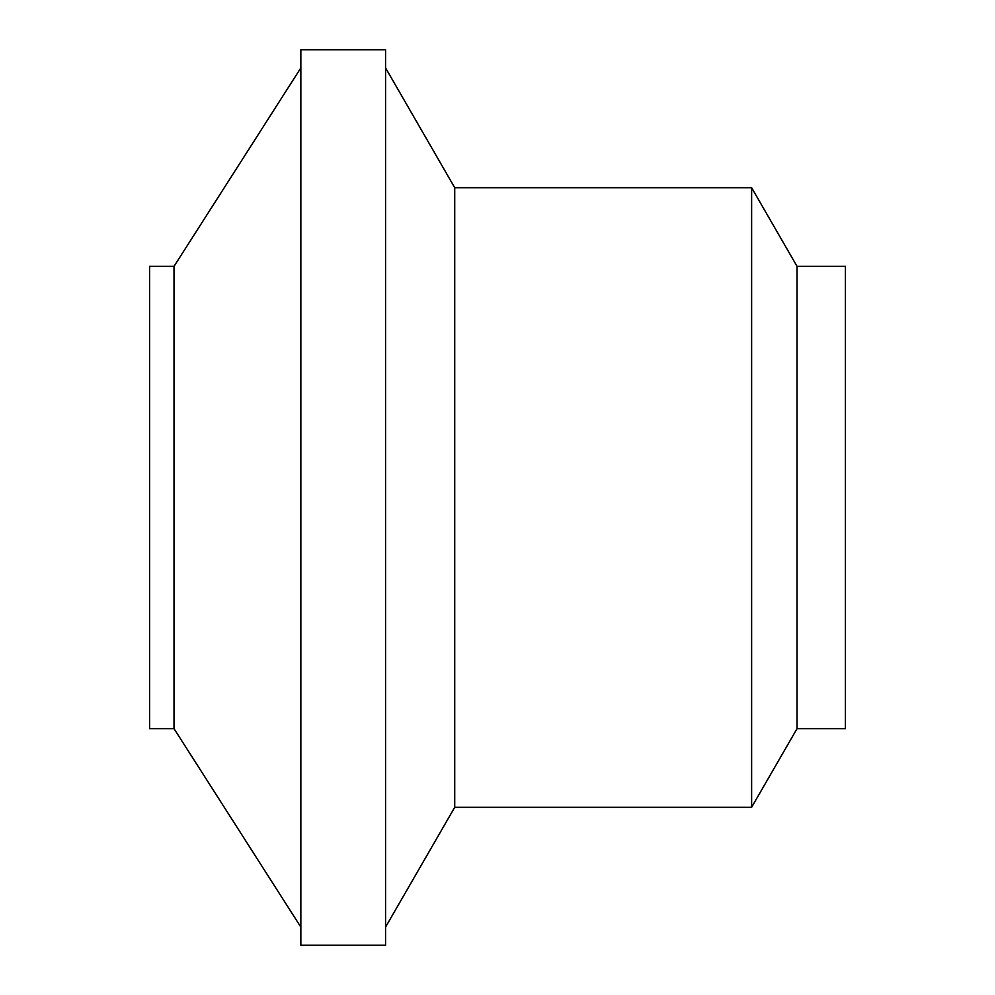 <?xml version="1.0" encoding="UTF-8"?>
<svg xmlns="http://www.w3.org/2000/svg" width="995" height="995" viewBox="0 0 995 995"><rect width="100%" height="100%" fill="white"/><g stroke="black" fill="none" stroke-linecap="round" stroke-linejoin="round"><path stroke-width="1.49" d="M797.045 266.361L797.045 728.639L845.414 728.639L845.414 266.361L797.045 266.361L751.623 187.707L454.727 187.707L385.562 67.896M797.045 728.639L751.623 807.293L751.623 187.707M751.623 807.293L454.727 807.293L454.727 187.707M385.562 497.5L385.562 49.75L300.851 49.75L300.851 945.25L385.562 945.25L385.562 497.5M174.013 497.5L174.013 266.361L149.586 266.361L149.586 728.639L174.013 728.639L174.013 497.5M454.727 807.293L385.562 927.104M300.851 67.896L174.013 266.361M300.851 927.104L174.013 728.639"/></g></svg>
